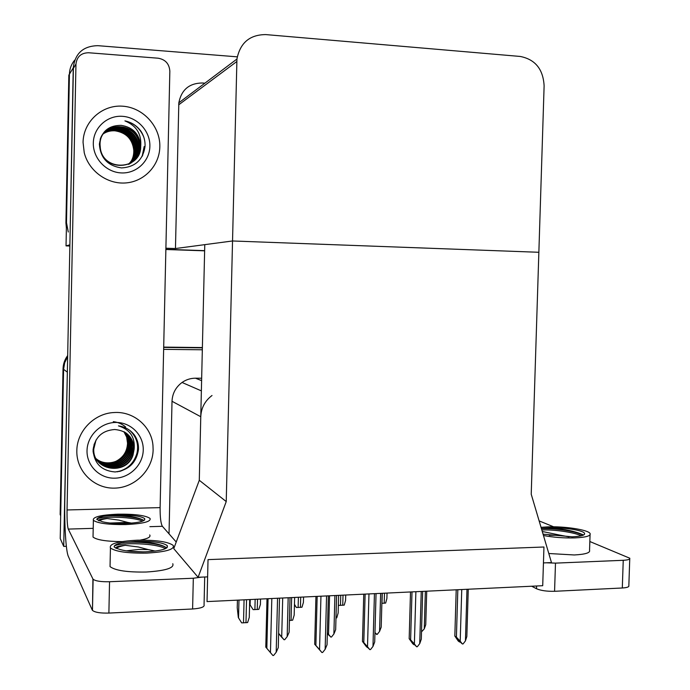 <?xml version="1.0" encoding="UTF-8"?>
<svg xmlns="http://www.w3.org/2000/svg" width="690" height="690" viewBox="0 0 690 690"><rect width="100%" height="100%" fill="white"/><g stroke="black" fill="none" stroke-linecap="round" stroke-linejoin="round"><path stroke-width="1.03" d="M212.011 395.508C204.964 400.821 201.213 407.894 200.773 416.726L199.289 480.283L226.234 501.57L198.108 577.271L207.621 576.875L208.026 559.616L207.043 601.585L542.711 585.707L543.953 547.006L208.026 559.616L543.953 547.006L543.444 562.919L551.491 562.591L531.222 494.221L544.117 85.836C543.185 69.207 535.224 59.409 520.234 56.451L265.84 34.595C249.789 34.647 240.155 42.789 236.937 59.038L226.234 501.57M201.661 378.232L195.468 378.198C190.595 378.215 186.119 379.638 182.048 382.467C175.752 387.168 172.405 393.438 172.017 401.278L169.024 533.844M66.361 546.308L63.713 546.394L60.228 538.571L63.584 369.322L64.688 362.75L67.654 356.739L64.688 362.75L63.584 369.322L60.686 515.68L60.142 514.576L63.032 368.9C63.169 363.984 64.722 359.533 67.68 355.548M63.713 546.394L67.404 369.314M163.685 347.406L202.368 347.863L163.685 347.406M163.642 349.356L202.325 349.787M198.108 577.271L173.759 548.628L199.289 480.283L204.775 244.648L232.478 240.974L538.856 252.281L232.478 240.974L175.458 248.538L165.902 248.21M204.628 250.651L165.876 249.323L204.628 250.651M69.854 246.02L66.033 245.881L69.431 74.141C69.595 68.776 71.363 64.092 74.736 60.09M69.88 244.881L73.244 67.879C75.029 53.354 83.266 45.954 97.937 45.678L237.265 56.839M69.716 244.872L66.033 245.881M204.887 83.18L202.282 82.99C189.224 83.18 181.41 89.786 178.831 102.81L175.458 248.538M163.694 347.105L202.377 347.562M68.275 232.03L66.49 222.654L69.431 74.141L73.244 67.879M204.628 250.824L165.867 249.495M66.387 228.002L65.921 222.922L68.845 75.106L69.431 74.141M253.144 609.65L249.918 604.63L253.144 609.65L258.836 609.365L260.397 604.457L260.527 599.058M249.918 604.63L249.642 602.266M241.673 622.88L238.343 617.602L241.673 622.88L247.615 622.561L249.271 617.386L249.702 599.567M237.42 600.145L237.231 607.769L238.343 617.602M303.548 597.023L303.41 602.439L301.97 607.226L296.389 607.502L294.457 604.337M294.449 604.699L296.389 607.502M345.716 595.03L345.569 600.473L344.232 605.121L338.764 605.397L338.376 604.733M387.038 593.072L386.883 598.558L385.65 603.06L381.863 603.345M294.63 597.445L294.182 615.144L292.655 620.189L289.429 620.465M338.626 595.358L338.152 612.97L336.755 617.869L335.987 617.99M288.17 597.747L287.169 636.637L284.72 639.69L284.021 639.725L280.554 635.818L282.296 637.784M282.193 637.793L278.622 633.601M287.169 636.637L289.127 632.264L290.007 597.661M278.631 633.334L281.71 636.948L282.702 598.006M284.021 639.725L281.71 636.948M267.004 598.748L265.788 647.116L266.832 648.307L268.074 598.696M277.553 598.247L276.19 652.257L273.611 655.457L272.878 655.5L270.454 652.602L271.817 598.523M276.19 652.257L278.268 647.634L279.519 598.161M265.788 647.116L272.878 655.5M266.832 648.307L270.454 652.602M629.754 558.831L628.84 585.672C629.228 586.914 627.046 587.69 622.302 587.992L623.243 560.297C627.986 560.039 630.168 559.349 629.78 558.219L589.838 541.521M546.497 562.798L555.485 563.126L554.57 591.295L622.302 587.992M554.57 591.295C546.885 591.459 540.857 590.606 536.492 588.734L536.579 586M531.705 586.233L536.492 588.734M555.485 563.126L623.243 560.297M553.665 526.815L539.132 520.907M83.059 142.39L84.249 152.757C88.838 171.129 107.407 184.463 125.796 182.936C144.21 181.565 159.174 165.841 159.804 147.47L159.83 146.841C160.434 126.512 143.149 107.45 122.587 106.191C102.042 104.638 83.317 121.613 83.059 142.39C83.317 121.613 102.042 104.638 122.587 106.191C143.149 107.45 160.434 126.512 159.83 146.841L159.804 147.47C159.174 165.841 144.21 181.565 125.796 182.936C107.407 184.463 88.838 171.129 84.249 152.757L83.059 142.39M76.832 450.794C76.271 471.244 94.125 488.727 114.514 488.132C134.904 487.83 152.835 469.925 153.128 449.889L152.973 445.559C151.541 426.524 133.67 411.145 114.143 412.534C94.435 413.198 76.84 431.086 76.832 450.794C76.84 431.086 94.435 413.198 114.143 412.534C133.67 411.145 151.541 426.524 152.973 445.559L153.128 449.889C152.835 469.925 134.904 487.83 114.514 488.132C94.125 488.727 76.271 471.244 76.832 450.794M92.917 578.953L93.115 579.246C95.513 581.084 100.99 581.911 109.546 581.73L108.882 613.074C100.335 613.289 94.866 612.392 92.469 610.374L92.917 578.953L68.258 529.083C67.344 526.22 66.947 519.846 67.051 509.962L75.96 64.092C76.866 56.692 81.075 52.906 88.579 52.751L158.2 58.21C165.41 59.504 169.3 63.834 169.844 71.191L160.114 507.624C160.054 517.302 160.813 523.529 162.392 526.306L149.877 526.677M75.96 64.092L73.399 68.293L64.817 499.206C64.273 524.193 65.861 551.215 68.353 556.425L92.27 610.055M204.706 576.995L204.059 604.742C204.835 606.924 201.023 608.339 192.605 608.985L193.321 578.237L201.713 577.116M108.882 613.074L192.605 608.985M109.546 581.73L193.321 578.237M176.226 542.021L162.392 526.306M328.923 635.067L327.336 633.731M327.345 633.446L328.742 635.154M334.909 595.539L333.882 633.998L331.476 637.017L330.795 637.051L327.345 633.386M333.882 633.998L335.668 629.685L336.591 595.461M327.353 632.911L328.535 634.3L329.561 595.789M330.795 637.051L328.535 634.3M380.63 593.374L379.569 631.419L377.214 634.395L374.955 632.946M379.569 631.419L381.199 627.158L382.148 593.305M376.542 634.438L374.972 632.489M425.351 591.261L424.264 628.892L425.747 624.683L426.722 591.192M424.264 628.892L421.504 631.868M315.942 596.436L314.692 644.244L315.873 645.417L317.159 596.376M326.56 595.936L325.145 649.316L322.627 652.473L321.911 652.524L319.548 649.652L320.954 596.195M325.145 649.316L327.043 644.762L328.345 595.85M314.692 644.244L321.911 652.524M315.873 645.417L319.548 649.652M363.768 594.176L362.466 641.441L363.794 642.588L365.122 594.107M374.437 593.667L372.98 646.444L370.513 649.566L369.814 649.609L367.511 646.772L368.969 593.926M372.98 646.444L374.704 641.95L376.05 593.59M362.466 641.441L366.321 646.573L367.477 647.574L365.847 645.564L369.814 649.609M363.794 642.588L367.511 646.772M410.507 591.96L409.17 638.698L410.619 639.828L411.999 591.891M421.236 591.451L419.727 643.641L417.312 646.72L416.631 646.763L414.38 643.96L415.88 591.71M419.727 643.641L421.297 639.199L422.677 591.39M409.17 638.698L412.801 643.779L414.069 644.77L412.473 642.778L413.75 643.77L416.631 646.763M410.619 639.828L414.38 643.96M456.202 589.803L454.831 636.025L456.409 637.129L457.824 589.726M466.983 589.295L465.431 640.889L463.068 643.943L462.395 643.977L460.204 641.208L461.748 589.536M465.431 640.889L466.837 636.508L468.26 589.234M454.831 636.025L458.246 641.053L459.626 642.028L458.065 640.053L462.395 643.977M456.409 637.129L460.204 641.208M459.626 642.028L459.807 641.484M110.098 563.92L110.038 566.602C115.23 570.552 127.34 572.355 146.358 572.019C165.635 570.751 174.441 567.982 172.776 563.713M137.258 540.201C117.887 541.236 108.951 543.823 110.434 547.981C115.627 551.681 127.745 553.389 146.772 553.104C166.057 551.948 174.863 549.378 173.19 545.393C167.981 541.667 156 539.934 137.258 540.201M135.257 541.512L121.449 542.84C116.55 543.979 114.117 545.307 114.152 546.834L115.661 548.05L120.578 549.671C126.908 551.37 135.318 552.086 145.823 551.81C161.425 550.896 168.558 548.817 167.213 545.574C163.013 542.564 153.309 541.167 138.129 541.383L135.257 541.512L138.121 541.607C149.652 542.073 158.467 543.737 164.574 546.601L166.549 548.05M166.721 547.92L165.695 547.291M126.227 550.861L138.63 549.456L148.229 549.585L138.371 546.989L125.33 545.307C120.681 546.135 117.723 547.17 116.446 548.421M148.229 549.585L155.285 551.068M130.281 551.37L143.52 551.871M116.386 548.395C115.049 547.049 118.033 546.014 125.33 545.307M121.449 542.84C132.868 541.236 156.423 542.642 165.333 547.049M114.143 546.704C113.514 542.806 152.956 542.038 165.548 548.61M93.072 535.13L93.029 537.053C96.729 539.977 106.381 541.486 121.975 541.598M118.05 514.162C100.611 514.947 92.382 517 93.374 520.329C97.747 523.339 108.528 524.745 125.727 524.564C143.115 523.701 151.222 521.657 150.058 518.44C145.668 515.421 134.999 513.998 118.05 514.162M116.153 515.214L103.629 516.258C99.153 517.164 96.876 518.225 96.816 519.458L102.431 521.752C108.002 523.132 115.515 523.727 124.959 523.529C139.026 522.839 145.599 521.183 144.667 518.578C141.122 516.137 132.48 514.982 118.758 515.12L116.153 515.214L118.749 515.318C129.392 515.809 137.353 517.284 142.632 519.76L143.943 520.519M110.055 523.037L127.788 522.434L118.947 520.122L107.14 518.518C103.112 519.139 100.438 519.924 99.119 520.864M127.788 522.434L131.747 523.141M98.644 520.683C97.946 519.699 100.775 518.975 107.14 518.518M140.13 540.132C147.893 538.683 151.076 536.941 149.696 534.923M103.629 516.258C114.169 515.076 135.663 516.413 143.313 520.165M96.816 519.458C95.772 516.508 130.574 515.879 142.571 521.157M548.8 553.509L574.278 554.967C585.353 554.363 590.442 552.802 589.553 550.266L590.062 534.828M543.461 535.5C553.363 537.381 563.816 538.174 574.83 537.898C585.914 537.363 591.002 535.906 590.105 533.543C588.337 529.825 564.808 526.185 547.955 526.867L541.046 527.341M543.065 534.155L572.165 536.803C581.135 536.371 585.258 535.198 584.534 533.275C583.119 530.274 564.084 527.324 550.422 527.876L548.119 527.988L550.422 528.083C561.03 528.592 570.518 530.265 578.875 533.111L582.386 534.776M583.628 534.991L578.875 533.111M549.231 535.302L560.608 535.268L542.271 531.481M560.608 535.268L568.991 536.863M541.383 528.497L548.119 527.988M541.443 528.712C551.741 527.962 574.537 530.688 582.834 535.112M541.823 529.989C551.819 529.42 572.122 531.671 581.377 535.768M114.963 461.808C122.967 458.013 127.158 451.786 127.529 443.135L126.736 437.21L123.976 431.733M143.244 450.009C143.028 464.81 129.755 478.006 114.721 478.187C99.696 478.593 86.604 465.698 87.026 450.673C87.216 435.649 100.861 422.401 115.903 422.453C130.953 422.271 143.675 435.209 143.244 450.009M138.466 449.518C136.422 462.792 128.65 470.278 115.135 471.96C101.378 470.804 94.03 463.395 93.09 449.716C94.97 437.219 102.172 430.482 114.695 429.508C126.744 430.62 133.23 437.141 134.153 449.069C135.206 437.201 129.97 429.465 118.447 425.877C125.14 426.808 130.496 429.905 134.507 435.149C137.396 439.461 138.716 444.257 138.466 449.518M94.168 444.084L93.547 448.759C92.288 470.606 126.451 475.695 132.756 454.727L133.86 448.819C133.955 442.971 131.799 438.047 127.383 434.027M96.031 440.013L93.771 449.018C92.512 470.899 126.727 475.997 133.041 454.995L134.153 449.069M97.756 461.118C107.002 471.925 127.296 467.751 131.626 453.675L132.73 447.801M93.064 451.018C95.108 471.141 126.123 473.124 131.911 453.942L133.015 448.052C133.118 442.454 131.1 437.667 126.969 433.682M97.333 460.549C106.717 470.692 126.287 466.345 130.513 452.64L131.609 446.792C131.721 441.591 129.936 437.037 126.244 433.139M97.437 460.687C106.786 471.003 126.537 466.699 130.79 452.899L131.893 447.042C131.997 441.764 130.168 437.167 126.391 433.242M96.936 459.963C106.441 469.467 125.287 464.965 129.418 451.614L130.505 445.8C130.626 440.901 129.004 436.546 125.658 432.734M97.031 460.109C106.51 469.769 125.537 465.31 129.686 451.872L130.781 446.05C130.902 441.074 129.237 436.666 125.804 432.828M96.557 459.359C106.165 468.243 124.295 463.594 128.331 450.596L129.41 444.826C129.53 440.22 128.081 436.063 125.054 432.345M96.652 459.514C106.234 468.545 124.545 463.93 128.599 450.855L129.686 445.067C129.806 440.393 128.314 436.184 125.209 432.44M96.212 458.755C105.889 467.018 123.312 462.24 127.253 449.595L128.331 443.851C128.452 439.539 127.158 435.588 124.442 431.992M96.29 458.902C105.958 467.328 123.562 462.576 127.521 449.845L128.599 444.093C128.72 439.711 127.383 435.701 124.597 432.078M123.907 431.699L126.667 437.098L127.529 443.135M117.248 471.822C127.271 469.528 133.834 463.387 136.922 453.39C138.897 444.593 136.568 436.968 129.953 430.534M135.456 436.649L130.746 431.164M125.597 426.963C122.182 424.005 118.085 422.237 113.289 421.633M119.577 471.443C128.469 468.648 134.3 462.671 137.069 453.528C139.044 444.679 136.698 437.037 130.03 430.586M128.952 164.315C132.152 160.623 133.765 156.276 133.791 151.274L133.791 150.282L133.791 151.274M149.877 146.263C149.661 161.296 136.301 173.785 121.181 172.914C106.053 172.267 92.891 158.234 93.314 142.985C93.512 127.719 107.235 115.213 122.38 116.317C137.526 117.197 150.317 131.247 149.877 146.263M130.91 163.09C136.292 159.2 139.156 153.974 139.501 147.41L139.509 146.383C140.018 121.267 99.524 119.612 100.041 144.702L100.395 148.721C103.966 172.086 141.079 169.835 140.691 146.608C141.761 134.231 136.508 125.658 124.916 120.879C131.652 122.303 137.034 125.813 141.071 131.428C143.986 136.068 145.305 141.071 145.047 146.444C142.994 159.899 135.162 167.058 121.569 167.929C107.726 165.902 100.335 157.95 99.386 144.089C101.275 131.609 108.52 125.364 121.121 125.356C132.661 127.21 139.087 134.024 140.398 145.78L140.389 146.815C140.777 169.999 103.716 172.25 100.162 148.919L99.809 144.909C99.291 119.853 139.725 121.509 139.216 146.591L139.208 147.608C138.88 154.094 136.059 159.278 130.764 163.168M130.186 163.487C135.128 159.597 137.75 154.569 138.043 148.402L138.043 147.384C138.466 131.1 116.946 120.974 105.518 131.523M130.332 163.409C135.361 159.519 138.026 154.448 138.328 148.203L138.336 147.186C138.897 126.029 106.355 119.197 100.171 139.415M129.599 163.78C134.196 159.916 136.629 155.043 136.887 149.178L136.896 148.169C137.284 132.282 116.584 122.13 105.061 132.006M129.746 163.711C134.429 159.839 136.905 154.931 137.172 148.988L137.181 147.971C137.577 131.988 116.679 121.845 105.173 131.885M129.004 164.056C133.274 160.218 135.516 155.517 135.749 149.954L135.758 148.945C136.12 133.455 116.222 123.286 104.63 132.489M129.151 163.987C133.506 160.149 135.792 155.405 136.034 149.756L136.034 148.755C136.413 133.161 116.308 123.001 104.733 132.368M128.409 164.306C132.351 160.52 134.421 155.992 134.619 150.713L134.628 149.713C134.964 134.61 115.86 124.433 104.207 132.989M128.556 164.246C132.575 160.451 134.697 155.871 134.904 150.524L134.904 149.523C135.249 134.326 115.946 124.148 104.311 132.868M103.25 133.869C106.605 131.609 110.478 130.583 114.876 130.798C126.141 132.532 132.437 139.026 133.782 150.291C134.101 135.473 115.592 125.295 103.914 133.377M140.691 146.608L140.682 145.581C139.294 133.912 132.773 127.167 121.121 125.356M142.123 156.458L144.167 146.556L142.64 155.466M143.701 136.853C140.01 128.202 133.748 122.872 124.916 120.879M200.773 416.726L172.017 401.278M67.189 372.048L63.032 368.9M201.609 380.63L195.468 378.198M236.773 61.557L178.693 104.828M191.837 93.012L181.824 100.55M65.921 222.922L66.49 222.654M250.237 599.541L250.108 604.828M255.153 599.308L254.903 609.658M257.517 599.196L257.267 609.546M238.964 600.076L238.533 617.826M244.07 599.834L243.501 622.889M246.537 599.714L245.976 622.76M298.39 597.264L298.123 607.511M300.702 597.152L300.443 607.398M340.748 595.263L340.481 605.406M343.016 595.151L342.749 605.294M382.269 593.297L381.984 603.345M384.485 593.193L384.209 603.232M291.646 597.583L291.059 620.388M93.21 528.35L68.258 529.083M67.051 509.962L160.114 507.624M137.077 442.549L137.069 440.091M201.368 390.876L182.048 382.467M236.937 59.038L178.831 102.81M93.115 579.246L92.469 610.374M110.038 566.602L110.434 547.981M167.17 547.524L167.213 545.574M93.029 537.053L93.374 520.329M144.641 519.984L144.667 518.578M584.499 534.319L584.534 533.275"/></g></svg>
